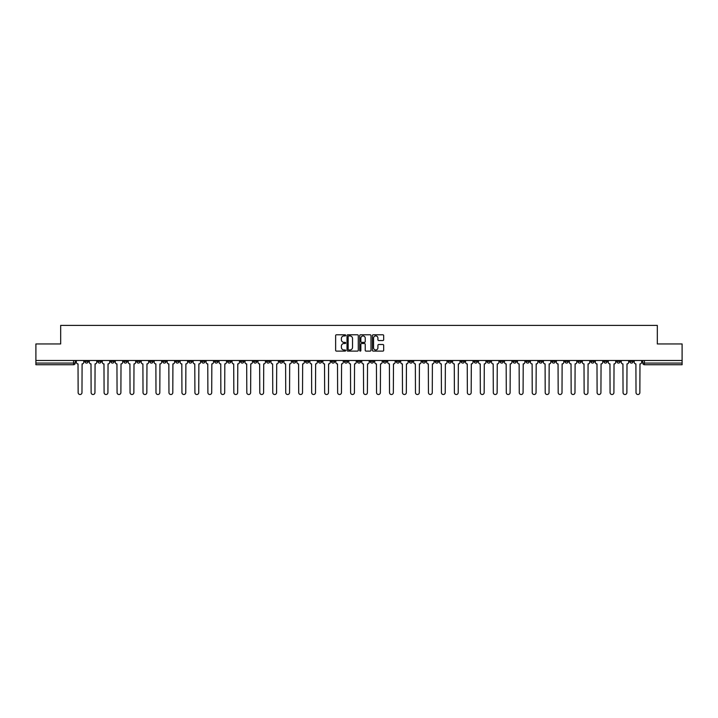 <?xml version="1.0" encoding="UTF-8"?>
<svg xmlns="http://www.w3.org/2000/svg" width="718" height="718" viewBox="0 0 718 718"><rect width="100%" height="100%" fill="white"/><g stroke="black" fill="none" stroke-linecap="round" stroke-linejoin="round"><path stroke-width="1.08" d="M345.69 335.36A0.574 0.574 0 0 0 345.125 334.785L336.446 334.785A0.817 0.817 0 0 0 335.629 335.602L335.629 350.294A0.817 0.817 0 0 0 336.446 351.111L345.125 351.111A0.574 0.574 0 0 0 345.69 350.537A0.574 0.574 0 0 0 345.125 349.971L344.003 349.971A2.612 2.612 0 0 1 341.391 347.359L341.391 346.13A2.612 2.612 0 0 1 344.003 343.518L345.125 343.518A0.574 0.574 0 0 0 345.69 342.953A0.574 0.574 0 0 0 345.125 342.378L344.003 342.378A2.612 2.612 0 0 1 341.391 339.767L341.391 338.537A2.612 2.612 0 0 1 344.003 335.925L345.125 335.925A0.574 0.574 0 0 0 345.69 335.36M513.02 360.499L513.02 361.414L516.35 361.414A1.66 1.66 0 0 1 514.689 363.075A1.66 1.66 0 0 1 513.02 361.414L513.02 360.499M435.18 360.499L435.18 361.414L438.51 361.414A1.66 1.66 0 0 1 436.84 363.075A1.66 1.66 0 0 1 435.18 361.414L435.18 360.499M422.202 360.499L422.202 361.414L425.532 361.414A1.66 1.66 0 0 1 423.871 363.075A1.66 1.66 0 0 1 422.202 361.414L422.202 360.499M344.362 360.499L344.362 361.414L347.691 361.414A1.66 1.66 0 0 1 346.022 363.075A1.66 1.66 0 0 1 344.362 361.414L344.362 360.499M331.393 360.499L331.393 361.414L334.714 361.414A1.66 1.66 0 0 1 333.053 363.075A1.66 1.66 0 0 1 331.393 361.414L331.393 360.499M318.415 360.499L318.415 361.414L321.745 361.414A1.66 1.66 0 0 1 320.075 363.075A1.66 1.66 0 0 1 318.415 361.414L318.415 360.499M292.468 360.499L292.468 361.414L295.798 361.414A1.66 1.66 0 0 1 294.129 363.075A1.66 1.66 0 0 1 292.468 361.414L292.468 360.499M266.522 361.414L266.522 360.499L266.522 361.414A1.66 1.66 0 0 0 268.182 363.075A1.66 1.66 0 0 1 266.522 361.414L269.842 361.414A1.66 1.66 0 0 1 268.182 363.075A1.66 1.66 0 0 0 269.842 361.414L269.842 360.499L269.842 361.414M253.544 361.414L253.544 360.499L253.544 361.414A1.66 1.66 0 0 0 255.213 363.075A1.66 1.66 0 0 1 253.544 361.414L256.873 361.414A1.66 1.66 0 0 1 255.213 363.075M240.575 361.414L240.575 360.499L240.575 361.414A1.66 1.66 0 0 0 242.235 363.075A1.66 1.66 0 0 1 240.575 361.414L243.896 361.414A1.66 1.66 0 0 1 242.235 363.075A1.66 1.66 0 0 0 243.896 361.414L243.896 360.499L243.896 361.414M227.597 360.499L227.597 361.414L230.927 361.414A1.66 1.66 0 0 1 229.257 363.075A1.66 1.66 0 0 1 227.597 361.414L227.597 360.499M214.628 360.499L214.628 361.414L217.949 361.414A1.66 1.66 0 0 1 216.289 363.075A1.66 1.66 0 0 1 214.628 361.414L214.628 360.499M201.65 360.499L201.65 361.414L204.98 361.414A1.66 1.66 0 0 1 203.311 363.075A1.66 1.66 0 0 1 201.65 361.414L201.65 360.499M188.672 361.414L188.672 360.499L188.672 361.414A1.66 1.66 0 0 0 190.342 363.075A1.66 1.66 0 0 1 188.672 361.414L192.002 361.414A1.66 1.66 0 0 1 190.342 363.075M162.726 361.414L162.726 360.499L162.726 361.414A1.66 1.66 0 0 0 164.395 363.075A1.66 1.66 0 0 1 162.726 361.414L166.055 361.414A1.66 1.66 0 0 1 164.395 363.075A1.66 1.66 0 0 0 166.055 361.414L166.055 360.499L166.055 361.414M149.757 361.414L149.757 360.499L149.757 361.414A1.66 1.66 0 0 0 151.417 363.075A1.66 1.66 0 0 1 149.757 361.414L153.078 361.414A1.66 1.66 0 0 1 151.417 363.075A1.66 1.66 0 0 0 153.078 361.414L153.078 360.499L153.078 361.414M136.779 361.414L136.779 360.499L136.779 361.414A1.66 1.66 0 0 0 138.439 363.075A1.66 1.66 0 0 1 136.779 361.414L140.109 361.414A1.66 1.66 0 0 1 138.439 363.075A1.66 1.66 0 0 0 140.109 361.414L140.109 360.499L140.109 361.414M123.81 361.414L123.81 360.499L123.81 361.414A1.66 1.66 0 0 0 125.471 363.075A1.66 1.66 0 0 1 123.81 361.414L127.131 361.414A1.66 1.66 0 0 1 125.471 363.075M110.832 361.414L110.832 360.499L110.832 361.414A1.66 1.66 0 0 0 112.493 363.075A1.66 1.66 0 0 1 110.832 361.414L114.162 361.414A1.66 1.66 0 0 1 112.493 363.075A1.66 1.66 0 0 0 114.162 361.414L114.162 360.499L114.162 361.414M97.854 361.414L97.854 360.499L97.854 361.414A1.66 1.66 0 0 0 99.524 363.075A1.66 1.66 0 0 1 97.854 361.414L101.184 361.414A1.66 1.66 0 0 1 99.524 363.075A1.66 1.66 0 0 0 101.184 361.414L101.184 360.499L101.184 361.414M382.856 340.538A0.817 0.817 0 0 0 383.672 339.722L383.672 335.602A0.817 0.817 0 0 0 382.856 334.785L373.225 334.785A0.817 0.817 0 0 0 372.409 335.602L372.409 350.294A0.817 0.817 0 0 0 373.225 351.111L382.856 351.111A0.817 0.817 0 0 0 383.672 350.294L383.672 345.313A0.817 0.817 0 0 0 382.856 344.496L378.736 344.496A0.817 0.817 0 0 0 377.919 345.313L377.919 347.781A2.181 2.181 0 0 1 375.738 349.971A2.181 2.181 0 0 1 373.548 347.781L373.548 338.115A2.181 2.181 0 0 1 375.738 335.925A2.181 2.181 0 0 1 377.919 338.115L377.919 339.722A0.817 0.817 0 0 0 378.736 340.538L382.856 340.538M35.9 360.499L35.9 343.949L60.68 343.949L60.68 325.398L657.32 325.398L657.32 343.949L682.1 343.949L682.1 360.499L35.9 360.499L35.9 363.075L75.237 363.075L75.237 360.499L75.237 363.075A1.66 1.66 0 0 1 73.577 364.735L35.9 364.735L35.9 363.075M358.282 335.602A0.817 0.817 0 0 0 357.465 334.785L347.835 334.785A0.817 0.817 0 0 0 347.018 335.602L347.018 350.294A0.817 0.817 0 0 0 347.835 351.111L357.465 351.111A0.817 0.817 0 0 0 358.282 350.294L358.282 335.602M360.535 334.785L370.165 334.785A0.817 0.817 0 0 1 370.982 335.602L370.982 350.294A0.817 0.817 0 0 1 370.165 351.111L366.036 351.111A0.817 0.817 0 0 1 365.229 350.294L365.229 344.335A0.817 0.817 0 0 0 364.412 343.518L361.675 343.518A0.817 0.817 0 0 0 360.858 344.335L360.858 350.537A0.574 0.574 0 0 1 360.283 351.111A0.574 0.574 0 0 1 359.718 350.537L359.718 335.602A0.817 0.817 0 0 1 360.535 334.785M642.763 360.499L642.763 363.075L682.1 363.075L682.1 364.735L644.423 364.735A1.66 1.66 0 0 1 642.763 363.075M682.1 360.499L682.1 363.075M633.114 360.499L633.114 361.414A1.66 1.66 0 0 1 631.454 363.075A1.66 1.66 0 0 1 629.785 361.414L633.114 361.414M629.785 360.499L629.785 361.414M620.146 360.499L620.146 361.414A1.66 1.66 0 0 1 618.476 363.075A1.66 1.66 0 0 1 616.816 361.414A1.66 1.66 0 0 0 618.476 363.075A1.66 1.66 0 0 0 620.146 361.414L616.816 361.414L616.816 360.499M607.168 360.499L607.168 361.414A1.66 1.66 0 0 1 605.507 363.075A1.66 1.66 0 0 1 603.838 361.414L607.168 361.414M603.838 360.499L603.838 361.414M594.19 360.499L594.19 361.414A1.66 1.66 0 0 1 592.529 363.075A1.66 1.66 0 0 1 590.869 361.414L594.19 361.414M590.869 360.499L590.869 361.414M581.221 361.414L581.221 360.499L581.221 361.414A1.66 1.66 0 0 1 579.561 363.075A1.66 1.66 0 0 1 577.891 361.414L581.221 361.414A1.66 1.66 0 0 1 579.561 363.075M577.891 360.499L577.891 361.414M568.243 360.499L568.243 361.414A1.66 1.66 0 0 1 566.583 363.075A1.66 1.66 0 0 1 564.922 361.414A1.66 1.66 0 0 0 566.583 363.075M564.922 360.499L564.922 361.414L568.243 361.414M555.274 360.499L555.274 361.414A1.66 1.66 0 0 1 553.605 363.075A1.66 1.66 0 0 1 551.945 361.414L555.274 361.414A1.66 1.66 0 0 1 553.605 363.075M551.945 360.499L551.945 361.414M542.296 360.499L542.296 361.414A1.66 1.66 0 0 1 540.636 363.075A1.66 1.66 0 0 1 538.976 361.414A1.66 1.66 0 0 0 540.636 363.075M538.976 360.499L538.976 361.414L542.296 361.414M529.328 360.499L529.328 361.414A1.66 1.66 0 0 1 527.658 363.075A1.66 1.66 0 0 1 525.998 361.414L529.328 361.414M525.998 360.499L525.998 361.414M516.35 360.499L516.35 361.414A1.66 1.66 0 0 1 514.689 363.075M503.372 360.499L503.372 361.414A1.66 1.66 0 0 1 501.711 363.075A1.66 1.66 0 0 1 500.051 361.414L503.372 361.414M500.051 360.499L500.051 361.414M490.403 360.499L490.403 361.414A1.66 1.66 0 0 1 488.743 363.075A1.66 1.66 0 0 1 487.073 361.414L490.403 361.414M487.073 360.499L487.073 361.414M477.425 360.499L477.425 361.414A1.66 1.66 0 0 1 475.765 363.075A1.66 1.66 0 0 1 474.104 361.414A1.66 1.66 0 0 0 475.765 363.075M474.104 360.499L474.104 361.414L477.425 361.414M464.456 360.499L464.456 361.414A1.66 1.66 0 0 1 462.787 363.075A1.66 1.66 0 0 1 461.127 361.414L464.456 361.414M461.127 360.499L461.127 361.414M451.478 360.499L451.478 361.414A1.66 1.66 0 0 1 449.818 363.075A1.66 1.66 0 0 1 448.158 361.414L451.478 361.414M448.158 360.499L448.158 361.414M438.51 360.499L438.51 361.414M425.532 360.499L425.532 361.414L425.532 360.499M412.563 360.499L412.563 361.414A1.66 1.66 0 0 1 410.893 363.075A1.66 1.66 0 0 1 409.233 361.414L412.563 361.414M409.233 360.499L409.233 361.414M399.585 360.499L399.585 361.414A1.66 1.66 0 0 1 397.925 363.075A1.66 1.66 0 0 1 396.255 361.414L399.585 361.414M396.255 360.499L396.255 361.414M386.607 360.499L386.607 361.414A1.66 1.66 0 0 1 384.947 363.075A1.66 1.66 0 0 1 383.286 361.414L386.607 361.414M383.286 360.499L383.286 361.414M373.638 360.499L373.638 361.414A1.66 1.66 0 0 1 371.978 363.075A1.66 1.66 0 0 1 370.308 361.414L373.638 361.414M370.308 360.499L370.308 361.414M360.66 360.499L360.66 361.414A1.66 1.66 0 0 1 359 363.075A1.66 1.66 0 0 1 357.34 361.414L360.66 361.414M357.34 360.499L357.34 361.414M347.691 360.499L347.691 361.414A1.66 1.66 0 0 1 346.022 363.075M334.714 360.499L334.714 361.414M321.745 361.414L321.745 360.499L321.745 361.414A1.66 1.66 0 0 1 320.075 363.075M308.767 360.499L308.767 361.414A1.66 1.66 0 0 1 307.107 363.075A1.66 1.66 0 0 1 305.437 361.414A1.66 1.66 0 0 0 307.107 363.075A1.66 1.66 0 0 0 308.767 361.414L305.437 361.414L305.437 360.499M295.798 361.414L295.798 360.499L295.798 361.414A1.66 1.66 0 0 1 294.129 363.075M282.82 360.499L282.82 361.414A1.66 1.66 0 0 1 281.16 363.075A1.66 1.66 0 0 1 279.49 361.414A1.66 1.66 0 0 0 281.16 363.075M279.49 360.499L279.49 361.414L282.82 361.414M256.873 360.499L256.873 361.414L256.873 360.499M230.927 361.414L230.927 360.499L230.927 361.414A1.66 1.66 0 0 1 229.257 363.075M217.949 361.414L217.949 360.499L217.949 361.414A1.66 1.66 0 0 1 216.289 363.075M204.98 361.414L204.98 360.499L204.98 361.414A1.66 1.66 0 0 1 203.311 363.075M192.002 360.499L192.002 361.414L192.002 360.499M179.024 361.414L179.024 360.499L179.024 361.414A1.66 1.66 0 0 1 177.364 363.075A1.66 1.66 0 0 1 175.704 361.414L179.024 361.414A1.66 1.66 0 0 1 177.364 363.075M175.704 360.499L175.704 361.414M127.131 360.499L127.131 361.414L127.131 360.499M88.215 360.499L88.215 361.414A1.66 1.66 0 0 1 86.546 363.075A1.66 1.66 0 0 1 84.886 361.414A1.66 1.66 0 0 0 86.546 363.075A1.66 1.66 0 0 0 88.215 361.414L88.215 360.499M84.886 360.499L84.886 361.414L88.215 361.414M73.577 360.499L73.577 364.735A1.66 1.66 0 0 0 75.237 363.075M348.733 335.925A0.574 0.574 0 0 0 348.167 336.5L348.167 349.397A0.574 0.574 0 0 0 348.733 349.971L349.917 349.971A2.612 2.612 0 0 0 352.529 347.359L352.529 338.537A2.612 2.612 0 0 0 349.917 335.925L348.733 335.925M365.229 338.151A2.181 2.181 0 0 0 363.039 335.97A2.181 2.181 0 0 0 360.858 338.151L360.858 341.562A0.817 0.817 0 0 0 361.675 342.378L364.412 342.378A0.817 0.817 0 0 0 365.229 341.562L365.229 338.151M76.359 362.24L76.359 360.499L76.359 362.24A1.66 1.66 48.4 0 0 78.02 363.909L78.145 392.602A1.912 1.912 48.4 0 0 80.057 394.514A1.912 1.912 48.4 0 0 81.978 392.602L82.094 363.909A1.66 1.66 48.4 0 0 83.764 362.24L83.764 360.499M78.02 363.909L78.145 392.602M81.978 392.602L82.094 363.909M89.337 362.24L89.337 360.499L89.337 362.24A1.66 1.66 48.4 0 0 90.998 363.909L91.123 392.602A1.912 1.912 48.4 0 0 93.035 394.514A1.912 1.912 48.4 0 0 94.947 392.602L95.072 363.909A1.66 1.66 48.4 0 0 96.733 362.24L96.733 360.499M102.306 362.24L102.306 360.499L102.306 362.24A1.66 1.66 48.4 0 0 103.975 363.909L104.092 392.602A1.912 1.912 48.4 0 0 106.013 394.514A1.912 1.912 48.4 0 0 107.924 392.602L108.05 363.909A1.66 1.66 48.4 0 0 109.71 362.24L109.71 360.499M90.998 363.909L91.123 392.602M94.947 392.602L95.072 363.909M103.975 363.909L104.092 392.602M107.924 392.602L108.05 363.909M115.284 362.24L115.284 360.499L115.284 362.24A1.66 1.66 48.4 0 0 116.944 363.909L117.07 392.602A1.912 1.912 48.4 0 0 118.982 394.514A1.912 1.912 48.4 0 0 120.893 392.602L121.019 363.909A1.66 1.66 48.4 0 0 122.679 362.24L122.679 360.499M128.253 362.24L128.253 360.499L128.253 362.24A1.66 1.66 48.4 0 0 129.922 363.909L130.048 392.602A1.912 1.912 48.4 0 0 131.959 394.514A1.912 1.912 48.4 0 0 133.871 392.602L133.997 363.909A1.66 1.66 48.4 0 0 135.657 362.24L135.657 360.499M141.231 362.24L141.231 360.499L141.231 362.24A1.66 1.66 48.4 0 0 142.891 363.909L143.017 392.602A1.912 1.912 48.4 0 0 144.928 394.514A1.912 1.912 48.4 0 0 146.84 392.602L146.966 363.909A1.66 1.66 48.4 0 0 148.635 362.24L148.635 360.499M116.944 363.909L117.07 392.602M120.893 392.602L121.019 363.909M129.922 363.909L130.048 392.602M133.871 392.602L133.997 363.909M142.891 363.909L143.017 392.602M146.84 392.602L146.966 363.909M154.199 362.24L154.199 360.499L154.199 362.24A1.66 1.66 48.4 0 0 155.869 363.909L155.994 392.602A1.912 1.912 48.4 0 0 157.906 394.514A1.912 1.912 48.4 0 0 159.818 392.602L159.943 363.909A1.66 1.66 48.4 0 0 161.604 362.24L161.604 360.499M167.177 362.24L167.177 360.499L167.177 362.24A1.66 1.66 48.4 0 0 168.838 363.909L168.963 392.602A1.912 1.912 48.4 0 0 170.875 394.514A1.912 1.912 48.4 0 0 172.796 392.602L172.912 363.909A1.66 1.66 48.4 0 0 174.582 362.24L174.582 360.499M180.155 362.24L180.155 360.499L180.155 362.24A1.66 1.66 48.4 0 0 181.816 363.909L181.941 392.602A1.912 1.912 48.4 0 0 183.853 394.514A1.912 1.912 48.4 0 0 185.765 392.602L185.89 363.909A1.66 1.66 48.4 0 0 187.551 362.24L187.551 360.499M193.124 362.24L193.124 360.499L193.124 362.24A1.66 1.66 48.4 0 0 194.784 363.909L194.91 392.602A1.912 1.912 48.4 0 0 196.831 394.514A1.912 1.912 48.4 0 0 198.742 392.602L198.868 363.909A1.66 1.66 48.4 0 0 200.528 362.24L200.528 360.499M206.102 362.24L206.102 360.499L206.102 362.24A1.66 1.66 48.4 0 0 207.762 363.909L207.888 392.602A1.912 1.912 48.4 0 0 209.8 394.514A1.912 1.912 48.4 0 0 211.711 392.602L211.837 363.909A1.66 1.66 48.4 0 0 213.497 362.24L213.497 360.499M219.071 362.24L219.071 360.499L219.071 362.24A1.66 1.66 48.4 0 0 220.74 363.909L220.857 392.602A1.912 1.912 48.4 0 0 222.777 394.514A1.912 1.912 48.4 0 0 224.689 392.602L224.815 363.909A1.66 1.66 48.4 0 0 226.475 362.24L226.475 360.499M232.049 362.24L232.049 360.499L232.049 362.24A1.66 1.66 48.4 0 0 233.709 363.909L233.835 392.602A1.912 1.912 48.4 0 0 235.746 394.514A1.912 1.912 48.4 0 0 237.658 392.602L237.784 363.909A1.66 1.66 48.4 0 0 239.453 362.24L239.453 360.499M245.017 362.24L245.017 360.499L245.017 362.24A1.66 1.66 48.4 0 0 246.687 363.909L246.812 392.602A1.912 1.912 48.4 0 0 248.724 394.514A1.912 1.912 48.4 0 0 250.636 392.602L250.761 363.909A1.66 1.66 48.4 0 0 252.422 362.24L252.422 360.499M257.995 362.24L257.995 360.499L257.995 362.24A1.66 1.66 48.4 0 0 259.656 363.909L259.781 392.602A1.912 1.912 48.4 0 0 261.693 394.514A1.912 1.912 48.4 0 0 263.605 392.602L263.73 363.909A1.66 1.66 48.4 0 0 265.4 362.24L265.4 360.499M270.973 362.24L270.973 360.499L270.973 362.24A1.66 1.66 48.4 0 0 272.634 363.909L272.759 392.602A1.912 1.912 48.4 0 0 274.671 394.514A1.912 1.912 48.4 0 0 276.583 392.602L276.708 363.909A1.66 1.66 48.4 0 0 278.369 362.24L278.369 360.499M283.942 362.24L283.942 360.499L283.942 362.24A1.66 1.66 48.4 0 0 285.602 363.909L285.728 392.602A1.912 1.912 48.4 0 0 287.64 394.514A1.912 1.912 48.4 0 0 289.56 392.602L289.677 363.909A1.66 1.66 48.4 0 0 291.346 362.24L291.346 360.499M296.92 362.24L296.92 360.499L296.92 362.24A1.66 1.66 48.4 0 0 298.58 363.909L298.706 392.602A1.912 1.912 48.4 0 0 300.618 394.514A1.912 1.912 48.4 0 0 302.529 392.602L302.655 363.909A1.66 1.66 48.4 0 0 304.315 362.24L304.315 360.499M309.889 362.24L309.889 360.499L309.889 362.24A1.66 1.66 48.4 0 0 311.558 363.909L311.675 392.602A1.912 1.912 48.4 0 0 313.595 394.514A1.912 1.912 48.4 0 0 315.507 392.602L315.633 363.909A1.66 1.66 48.4 0 0 317.293 362.24L317.293 360.499M322.867 362.24L322.867 360.499L322.867 362.24A1.66 1.66 48.4 0 0 324.527 363.909L324.653 392.602A1.912 1.912 48.4 0 0 326.564 394.514A1.912 1.912 48.4 0 0 328.476 392.602L328.602 363.909A1.66 1.66 48.4 0 0 330.262 362.24L330.262 360.499M335.836 362.24L335.836 360.499L335.836 362.24A1.66 1.66 48.4 0 0 337.505 363.909L337.631 392.602A1.912 1.912 48.4 0 0 339.542 394.514A1.912 1.912 48.4 0 0 341.454 392.602L341.58 363.909A1.66 1.66 48.4 0 0 343.24 362.24L343.24 360.499M348.813 362.24L348.813 360.499L348.813 362.24A1.66 1.66 48.4 0 0 350.474 363.909L350.599 392.602A1.912 1.912 48.4 0 0 352.511 394.514A1.912 1.912 48.4 0 0 354.423 392.602L354.548 363.909A1.66 1.66 48.4 0 0 356.218 362.24L356.218 360.499M159.818 392.602L159.943 363.909M155.869 363.909L155.994 392.602M172.796 392.602L172.912 363.909M168.838 363.909L168.963 392.602M185.765 392.602L185.89 363.909M181.816 363.909L181.941 392.602M198.742 392.602L198.868 363.909M194.784 363.909L194.91 392.602M211.711 392.602L211.837 363.909M207.762 363.909L207.888 392.602M224.689 392.602L224.815 363.909M220.74 363.909L220.857 392.602M237.658 392.602L237.784 363.909M233.709 363.909L233.835 392.602M250.636 392.602L250.761 363.909M246.687 363.909L246.812 392.602M263.605 392.602L263.73 363.909M259.656 363.909L259.781 392.602M276.583 392.602L276.708 363.909M272.634 363.909L272.759 392.602M289.56 392.602L289.677 363.909M285.602 363.909L285.728 392.602M302.529 392.602L302.655 363.909M298.58 363.909L298.706 392.602M315.507 392.602L315.633 363.909M311.558 363.909L311.675 392.602M328.476 392.602L328.602 363.909M324.527 363.909L324.653 392.602M341.454 392.602L341.58 363.909M337.505 363.909L337.631 392.602M354.423 392.602L354.548 363.909M350.474 363.909L350.599 392.602M361.782 362.24L361.782 360.499L361.782 362.24A1.66 1.66 48.4 0 0 363.452 363.909L363.577 392.602A1.912 1.912 48.4 0 0 365.489 394.514A1.912 1.912 48.4 0 0 367.401 392.602L367.526 363.909A1.66 1.66 48.4 0 0 369.187 362.24L369.187 360.499M374.76 362.24L374.76 360.499L374.76 362.24A1.66 1.66 48.4 0 0 376.42 363.909L376.546 392.602A1.912 1.912 48.4 0 0 378.458 394.514A1.912 1.912 48.4 0 0 380.369 392.602L380.495 363.909A1.66 1.66 48.4 0 0 382.164 362.24L382.164 360.499M387.738 362.24L387.738 360.499L387.738 362.24A1.66 1.66 48.4 0 0 389.398 363.909L389.524 392.602A1.912 1.912 48.4 0 0 391.436 394.514A1.912 1.912 48.4 0 0 393.347 392.602L393.473 363.909A1.66 1.66 48.4 0 0 395.133 362.24L395.133 360.499M400.707 362.24L400.707 360.499L400.707 362.24A1.66 1.66 48.4 0 0 402.367 363.909L402.493 392.602A1.912 1.912 48.4 0 0 404.405 394.514A1.912 1.912 48.4 0 0 406.325 392.602L406.442 363.909A1.66 1.66 48.4 0 0 408.111 362.24L408.111 360.499M363.452 363.909L363.577 392.602M367.401 392.602L367.526 363.909M376.42 363.909L376.546 392.602M380.369 392.602L380.495 363.909M389.398 363.909L389.524 392.602M393.347 392.602L393.473 363.909M402.367 363.909L402.493 392.602M406.325 392.602L406.442 363.909M413.685 362.24L413.685 360.499L413.685 362.24A1.66 1.66 48.4 0 0 415.345 363.909L415.471 392.602A1.912 1.912 48.4 0 0 417.382 394.514A1.912 1.912 48.4 0 0 419.294 392.602L419.42 363.909A1.66 1.66 48.4 0 0 421.08 362.24L421.08 360.499M415.345 363.909L415.471 392.602M419.294 392.602L419.42 363.909M426.654 362.24L426.654 360.499L426.654 362.24A1.66 1.66 48.4 0 0 428.323 363.909L428.44 392.602A1.912 1.912 48.4 0 0 430.36 394.514A1.912 1.912 48.4 0 0 432.272 392.602L432.398 363.909A1.66 1.66 48.4 0 0 434.058 362.24L434.058 360.499M428.323 363.909L428.44 392.602M432.272 392.602L432.398 363.909M439.631 362.24L439.631 360.499L439.631 362.24A1.66 1.66 48.4 0 0 441.292 363.909L441.417 392.602A1.912 1.912 48.4 0 0 443.329 394.514A1.912 1.912 48.4 0 0 445.241 392.602L445.366 363.909A1.66 1.66 48.4 0 0 447.027 362.24L447.027 360.499M441.292 363.909L441.417 392.602M445.241 392.602L445.366 363.909M452.6 362.24L452.6 360.499L452.6 362.24A1.66 1.66 48.4 0 0 454.27 363.909L454.395 392.602A1.912 1.912 48.4 0 0 456.307 394.514A1.912 1.912 48.4 0 0 458.219 392.602L458.344 363.909A1.66 1.66 48.4 0 0 460.005 362.24L460.005 360.499M454.27 363.909L454.395 392.602M458.219 392.602L458.344 363.909M465.578 362.24L465.578 360.499L465.578 362.24A1.66 1.66 48.4 0 0 467.238 363.909L467.364 392.602A1.912 1.912 48.4 0 0 469.276 394.514A1.912 1.912 48.4 0 0 471.188 392.602L471.313 363.909A1.66 1.66 48.4 0 0 472.982 362.24L472.982 360.499M467.238 363.909L467.364 392.602M471.188 392.602L471.313 363.909M478.547 362.24L478.547 360.499L478.547 362.24A1.66 1.66 48.4 0 0 480.216 363.909L480.342 392.602A1.912 1.912 48.4 0 0 482.254 394.514A1.912 1.912 48.4 0 0 484.165 392.602L484.291 363.909A1.66 1.66 48.4 0 0 485.951 362.24L485.951 360.499M480.216 363.909L480.342 392.602M484.165 392.602L484.291 363.909M491.525 362.24L491.525 360.499L491.525 362.24A1.66 1.66 48.4 0 0 493.185 363.909L493.311 392.602A1.912 1.912 48.4 0 0 495.223 394.514A1.912 1.912 48.4 0 0 497.143 392.602L497.26 363.909A1.66 1.66 48.4 0 0 498.929 362.24L498.929 360.499M493.185 363.909L493.311 392.602M497.143 392.602L497.26 363.909M504.503 362.24L504.503 360.499L504.503 362.24A1.66 1.66 48.4 0 0 506.163 363.909L506.289 392.602A1.912 1.912 48.4 0 0 508.2 394.514A1.912 1.912 48.4 0 0 510.112 392.602L510.238 363.909A1.66 1.66 48.4 0 0 511.898 362.24L511.898 360.499M506.163 363.909L506.289 392.602M510.112 392.602L510.238 363.909M517.472 362.24L517.472 360.499L517.472 362.24A1.66 1.66 48.4 0 0 519.132 363.909L519.258 392.602A1.912 1.912 48.4 0 0 521.169 394.514A1.912 1.912 48.4 0 0 523.09 392.602L523.216 363.909A1.66 1.66 48.4 0 0 524.876 362.24L524.876 360.499M519.132 363.909L519.258 392.602M523.09 392.602L523.216 363.909M530.449 362.24L530.449 360.499L530.449 362.24A1.66 1.66 48.4 0 0 532.11 363.909L532.235 392.602A1.912 1.912 48.4 0 0 534.147 394.514A1.912 1.912 48.4 0 0 536.059 392.602L536.184 363.909A1.66 1.66 48.4 0 0 537.845 362.24L537.845 360.499M532.11 363.909L532.235 392.602M536.059 392.602L536.184 363.909M543.418 362.24L543.418 360.499L543.418 362.24A1.66 1.66 48.4 0 0 545.088 363.909L545.204 392.602A1.912 1.912 48.4 0 0 547.125 394.514A1.912 1.912 48.4 0 0 549.037 392.602L549.162 363.909A1.66 1.66 48.4 0 0 550.823 362.24L550.823 360.499M545.088 363.909L545.204 392.602M549.037 392.602L549.162 363.909M556.396 362.24L556.396 360.499L556.396 362.24A1.66 1.66 48.4 0 0 558.057 363.909L558.182 392.602A1.912 1.912 48.4 0 0 560.094 394.514A1.912 1.912 48.4 0 0 562.006 392.602L562.131 363.909A1.66 1.66 48.4 0 0 563.801 362.24L563.801 360.499M558.057 363.909L558.182 392.602M562.006 392.602L562.131 363.909M569.365 362.24L569.365 360.499L569.365 362.24A1.66 1.66 48.4 0 0 571.034 363.909L571.16 392.602A1.912 1.912 48.4 0 0 573.072 394.514A1.912 1.912 48.4 0 0 574.983 392.602L575.109 363.909A1.66 1.66 48.4 0 0 576.769 362.24L576.769 360.499M571.034 363.909L571.16 392.602M574.983 392.602L575.109 363.909M582.343 362.24L582.343 360.499L582.343 362.24A1.66 1.66 48.4 0 0 584.003 363.909L584.129 392.602A1.912 1.912 48.4 0 0 586.041 394.514A1.912 1.912 48.4 0 0 587.952 392.602L588.078 363.909A1.66 1.66 48.4 0 0 589.747 362.24L589.747 360.499M584.003 363.909L584.129 392.602M587.952 392.602L588.078 363.909M595.321 362.24L595.321 360.499L595.321 362.24A1.66 1.66 48.4 0 0 596.981 363.909L597.107 392.602A1.912 1.912 48.4 0 0 599.018 394.514A1.912 1.912 48.4 0 0 600.93 392.602L601.056 363.909A1.66 1.66 48.4 0 0 602.716 362.24L602.716 360.499M596.981 363.909L597.107 392.602M600.93 392.602L601.056 363.909M608.29 362.24L608.29 360.499L608.29 362.24A1.66 1.66 48.4 0 0 609.95 363.909L610.076 392.602A1.912 1.912 48.4 0 0 611.987 394.514A1.912 1.912 48.4 0 0 613.908 392.602L614.025 363.909A1.66 1.66 48.4 0 0 615.694 362.24L615.694 360.499M609.95 363.909L610.076 392.602M613.908 392.602L614.025 363.909M621.267 362.24L621.267 360.499L621.267 362.24A1.66 1.66 48.4 0 0 622.928 363.909L623.053 392.602A1.912 1.912 48.4 0 0 624.965 394.514A1.912 1.912 48.4 0 0 626.877 392.602L627.002 363.909A1.66 1.66 48.4 0 0 628.663 362.24L628.663 360.499M622.928 363.909L623.053 392.602M626.877 392.602L627.002 363.909M634.236 362.24L634.236 360.499L634.236 362.24A1.66 1.66 48.4 0 0 635.906 363.909L636.022 392.602A1.912 1.912 48.4 0 0 637.943 394.514A1.912 1.912 48.4 0 0 639.855 392.602L639.98 363.909A1.66 1.66 48.4 0 0 641.641 362.24L641.641 360.499M635.906 363.909L636.022 392.602M639.855 392.602L639.98 363.909M644.423 360.499L644.423 364.735"/></g></svg>
